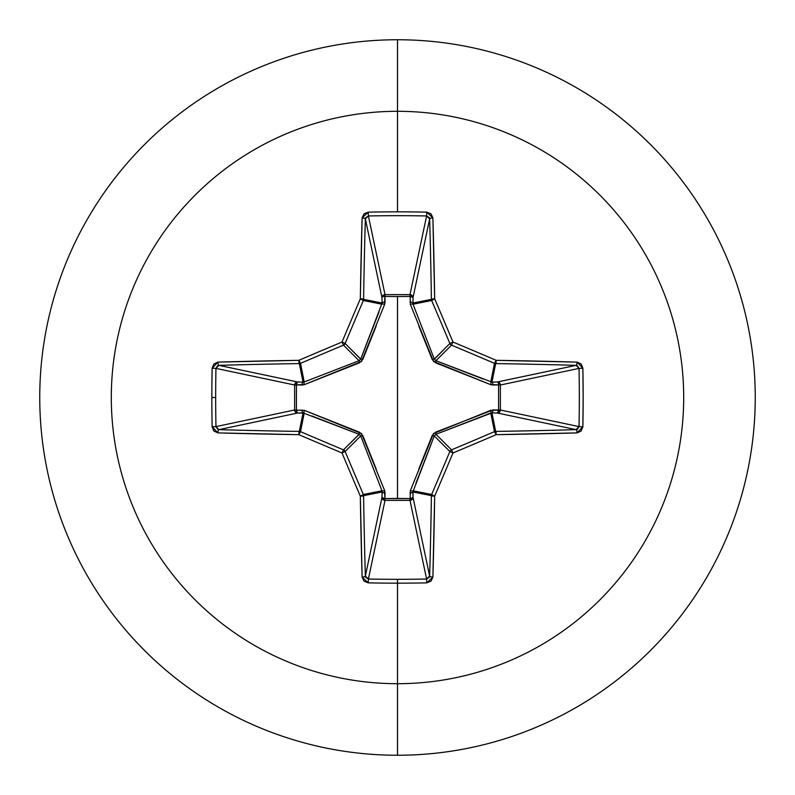 <?xml version="1.0" encoding="UTF-8"?>
<svg xmlns="http://www.w3.org/2000/svg" width="795" height="795" viewBox="0 0 795 795"><rect width="100%" height="100%" fill="white"/><g stroke="black" fill="none" stroke-linecap="round" stroke-linejoin="round"><path stroke-width="1.19" d="M217.83 429.419L215.962 426.607A568.226 217.452 -90 0 1 215.674 397.5A568.226 217.452 90 0 0 215.962 426.607L294.627 409.991L294.627 385.009L215.962 368.393A568.226 217.452 90 0 0 215.674 397.5L211.848 397.5A571.287 218.625 90 0 0 212.136 426.766L217.929 432.887A572.271 49.876 0 0 0 298.821 434.666A571.943 49.846 22.5 0 0 342.029 452.971A571.943 49.846 67.5 0 0 360.334 496.179A572.271 49.876 90 0 0 362.113 577.071L368.234 582.864A571.287 218.625 0 0 0 397.5 583.152L397.5 579.326A568.226 217.452 180 0 1 368.393 579.038L368.234 582.864L363.951 581.125L362.113 577.071L360.334 496.179A571.943 49.846 -112.5 0 1 342.029 452.971A571.943 49.846 -157.5 0 1 298.821 434.666L217.929 432.887L213.865 431.039L212.136 426.766A571.287 218.625 -90 0 1 211.848 397.5L215.674 397.5A568.226 217.452 -90 0 1 215.962 368.393L212.136 368.234A571.287 218.625 90 0 0 211.848 397.5A571.287 218.625 -90 0 1 212.136 368.234L213.875 363.951L217.929 362.113L298.821 360.334A571.943 49.846 -22.5 0 1 342.029 342.029A571.943 49.846 -67.5 0 1 360.334 298.821L362.113 217.929L363.961 213.865L368.234 212.136A571.287 218.625 0 0 1 397.5 211.848L397.5 111.3A286.2 286.2 0 0 1 683.7 397.5A286.2 286.2 0 0 1 397.5 683.7L397.5 755.25A357.75 357.75 0 0 0 755.25 397.5A357.75 357.75 0 0 0 397.5 39.75L397.5 111.3A286.2 286.2 0 0 0 111.3 397.5A286.2 286.2 0 0 0 397.5 683.7L397.5 583.152A571.287 218.625 180 0 1 368.234 582.864L368.393 579.038A568.226 217.452 0 0 0 397.5 579.326A568.226 217.452 0 0 0 426.607 579.038L409.991 500.373L385.009 500.373L368.393 579.038L365.63 577.289M410.349 304.346A3.071 0.934 159.1 0 1 413.032 304.217L431.645 300.51A3.071 3.051 -101.2 0 1 431.407 299.347L412.873 303.034L431.407 299.347A569.21 49.608 -90 0 0 429.648 218.893L413.052 297.469L413.032 304.217L434.289 359.062L449.861 343.49A568.882 49.578 -112.5 0 0 431.645 300.51L413.032 304.217A3.071 0.934 -20.9 0 0 410.349 304.346L410.121 296.426L397.5 296.555L410.121 296.426L410.081 294.637L412.148 295.521L413.052 297.469L410.121 296.426L410.349 304.346L433.514 361.486L490.654 384.651L500.363 384.919L498.574 384.879L498.574 410.121L500.363 410.081L499.479 412.148L497.531 413.052L498.574 410.121L490.654 410.349L433.514 433.514L410.349 490.654L410.121 498.574L397.5 498.445L397.5 296.555L384.879 296.426L397.5 296.555L397.5 498.445L384.879 498.574L384.651 490.654L361.486 433.514L304.346 410.349L296.426 410.121L296.426 384.879L304.346 384.651L361.486 361.486L384.651 304.346L384.919 294.637L409.991 294.627L426.607 215.962A568.226 217.452 180 0 0 368.393 215.962L385.009 294.627A3.071 2.822 -11.9 0 0 381.948 297.469L365.352 218.893A569.21 49.608 90 0 0 363.593 299.347L382.127 303.034L381.948 297.469L365.352 218.883L368.393 215.962L385.009 294.627L409.991 294.627L426.607 215.962L429.37 217.711M397.5 39.75A357.75 357.75 0 0 1 755.25 397.5A357.75 357.75 0 0 1 397.5 755.25A357.75 357.75 0 0 1 39.75 397.5A357.75 357.75 0 0 1 397.5 39.75A357.75 357.75 0 0 0 39.75 397.5A357.75 357.75 0 0 0 397.5 755.25L397.5 683.7A286.2 286.2 0 0 0 683.7 397.5A286.2 286.2 0 0 0 397.5 111.3L397.5 211.848A571.287 218.625 0 0 1 426.766 212.136L431.049 213.875L432.887 217.929L434.666 298.821A571.943 49.846 67.5 0 1 452.971 342.029A571.943 49.846 22.5 0 1 496.179 360.334L577.071 362.113L581.135 363.961L582.864 368.234L583.152 397.5L582.864 426.766L581.125 431.049L577.071 432.887L496.179 434.666A571.943 49.846 157.5 0 1 452.971 452.971A571.943 49.846 112.5 0 1 434.666 496.179L432.887 577.071L431.039 581.135L426.766 582.864A571.287 218.625 180 0 1 397.5 583.152L397.5 683.7A286.2 286.2 0 0 1 111.3 397.5A286.2 286.2 0 0 1 397.5 111.3L397.5 39.75M359.171 434.328L343.49 449.861A3.071 3.051 45 0 1 345.139 451.51L360.711 435.938L345.139 451.51A568.882 49.578 67.5 0 0 363.355 494.49L381.968 490.783L360.711 435.938L359.062 434.289L303.034 412.873L299.347 431.407L303.034 412.873L297.469 413.052L218.893 429.648A569.21 49.608 0 0 0 299.347 431.407A3.071 3.051 11.2 0 1 300.51 431.645L304.217 413.032L300.51 431.645A568.882 49.578 22.5 0 0 343.49 449.861L359.062 434.289L311.898 415.974M429.419 577.17L426.607 579.038L409.991 500.373L385.009 500.373L382.882 499.508L381.948 497.531A3.071 2.822 -168.1 0 0 385.009 500.373L368.393 579.038L365.352 576.107A3.071 0.954 178.4 0 1 362.113 577.071A3.071 0.954 -1.6 0 0 365.352 576.107L381.948 497.531L382.127 491.966L363.593 495.653A569.21 49.608 90 0 0 365.352 576.107L381.948 497.531L382.127 491.966L381.968 490.783L363.355 494.49A3.071 3.051 78.8 0 1 363.593 495.653L382.127 491.966A3.071 1.043 -178.2 0 0 385.048 493.009L384.879 498.574L410.121 498.574L410.349 490.654A3.071 0.934 -159.1 0 0 413.032 490.783L431.645 494.49A568.882 49.578 -67.5 0 0 449.861 451.51L434.289 435.938L415.974 483.102M418.786 469.03L432.172 435.541L434.289 435.938L449.861 451.51A3.071 3.051 -45 0 1 451.51 449.861L435.938 434.289L451.51 449.861A568.882 49.578 -22.5 0 0 494.49 431.645L490.783 413.032L435.938 434.289L434.289 435.938L412.873 491.966L431.407 495.653A3.071 3.051 -78.8 0 1 431.645 494.49L413.032 490.783L413.052 497.531L412.118 499.508L409.991 500.373A3.071 2.822 168.1 0 0 413.052 497.531L429.648 576.107A569.21 49.608 -90 0 0 431.407 495.653L412.873 491.966L413.052 497.531L429.648 576.117A3.071 0.954 1.6 0 0 432.887 577.071A572.271 49.876 -90 0 0 434.666 496.179A571.943 49.846 -67.5 0 0 452.971 452.971A571.943 49.846 -22.5 0 0 496.179 434.666A572.271 49.876 0 0 0 577.071 432.887L582.864 426.766A571.287 218.625 -90 0 0 582.864 368.234L577.071 362.113A572.271 49.876 180 0 0 496.179 360.334A571.943 49.846 -157.5 0 0 452.971 342.029A571.943 49.846 -112.5 0 0 434.666 298.821A572.271 49.876 -90 0 0 432.887 217.929L426.766 212.136L426.607 215.962L429.648 218.893L413.052 297.469A3.071 2.822 11.9 0 0 409.991 294.627A3.071 2.822 -168.1 0 1 410.081 294.637L410.121 296.426A3.071 1.043 -178.2 0 1 413.052 297.469L413.032 304.217L434.289 359.062L435.938 360.711L483.102 379.026M434.328 435.829L432.172 435.541L435.541 432.172L493.009 409.952A3.071 1.043 -88.2 0 1 491.966 412.873L495.653 431.407A569.21 49.608 0 0 0 576.107 429.648L497.531 413.052L491.966 412.873L490.783 413.032L494.49 431.645A3.071 3.051 -11.2 0 1 495.653 431.407L491.966 412.873L435.809 434.338M577.17 365.581L579.038 368.393A568.226 217.452 90 0 1 579.038 426.607L576.107 429.648L497.531 413.052A3.071 2.822 101.9 0 0 500.373 409.991L579.038 426.607A568.226 217.452 -90 0 0 579.038 368.393L500.373 385.009L500.373 409.991L579.038 426.607L577.289 429.37M490.783 381.968A3.071 0.934 -69.1 0 1 490.654 384.651L435.541 362.828L435.938 360.711L491.966 382.127A3.071 1.043 -91.8 0 1 493.009 385.048L490.654 384.651A3.071 0.934 110.9 0 0 490.783 381.968L494.49 363.355L490.783 381.968L491.966 382.127L497.531 381.948L576.107 365.352A569.21 49.608 180 0 0 495.653 363.593L491.966 382.127L497.531 381.948L576.117 365.352A3.071 0.954 -88.4 0 0 577.071 362.113A3.071 0.954 91.6 0 1 576.107 365.352L579.038 368.393L500.373 385.009A3.071 2.822 78.1 0 0 497.531 381.948L499.479 382.852L500.363 384.919L498.574 384.879L500.373 385.009L500.373 409.991A3.071 2.822 -78.1 0 1 500.363 410.081L498.574 410.121A3.071 1.043 -88.2 0 1 497.531 413.052L491.966 412.873A3.071 1.043 91.8 0 0 493.009 409.952L500.373 409.991L498.574 410.121L498.574 384.879A3.071 1.043 88.2 0 0 497.531 381.948A3.071 1.043 -91.8 0 1 498.574 384.879L493.009 385.048A3.071 1.043 88.2 0 0 491.966 382.127L495.653 363.593A3.071 3.051 -168.8 0 1 494.49 363.355A568.882 49.578 -157.5 0 0 451.51 345.139L435.938 360.711L451.51 345.139A3.071 3.051 -135 0 1 449.861 343.49L434.338 359.191M360.672 359.171L345.139 343.49A3.071 3.051 135 0 1 343.49 345.139L359.062 360.711L343.49 345.139A568.882 49.578 157.5 0 0 300.51 363.355L304.217 381.968L359.062 360.711L360.711 359.062L382.127 303.034L363.593 299.347A3.071 3.051 101.2 0 1 363.355 300.51L381.968 304.217L363.355 300.51A568.882 49.578 112.5 0 0 345.139 343.49L360.711 359.062L379.026 311.898M365.581 217.83L368.393 215.962A568.226 217.452 0 0 1 426.607 215.962L426.766 212.136A571.287 218.625 180 0 0 397.5 211.848A571.287 218.625 180 0 0 368.234 212.136L362.113 217.929A572.271 49.876 90 0 0 360.334 298.821A571.943 49.846 112.5 0 0 342.029 342.029A571.943 49.846 157.5 0 0 298.821 360.334A572.271 49.876 180 0 0 217.929 362.113A3.071 0.954 88.4 0 0 218.893 365.352L297.469 381.948L303.034 382.127L299.347 363.593A569.21 49.608 180 0 0 218.893 365.352L297.469 381.948L303.034 382.127L304.217 381.968L300.51 363.355A3.071 3.051 168.7 0 1 299.347 363.593L303.034 382.127A3.071 1.043 -88.2 0 0 301.991 385.048L296.426 384.879L296.426 410.121L304.346 410.349L359.459 432.172L362.828 435.541L376.214 469.03M304.217 413.032A3.071 0.934 110.9 0 1 304.346 410.349A3.071 0.934 -69.1 0 0 304.217 413.032L297.469 413.052L295.492 412.118L294.627 409.991A3.071 2.822 -101.9 0 0 297.469 413.052L218.893 429.648L215.962 426.607L212.136 426.766L215.962 426.607L294.627 409.991L294.627 385.009L295.492 382.882L297.469 381.948A3.071 2.822 -78.1 0 0 294.627 385.009L215.962 368.393L217.711 365.63M218.893 429.648L218.883 429.648A3.071 0.954 91.6 0 0 217.929 432.887A3.071 0.954 -88.4 0 1 218.893 429.648A569.21 49.608 180 0 0 299.347 431.407L298.821 434.666A3.071 0.527 -89.1 0 1 299.347 431.407L300.51 431.645L298.821 434.666L300.51 431.645A568.882 49.578 -157.5 0 0 343.49 449.861L342.029 452.971L343.49 449.861L345.139 451.51L342.029 452.971L345.139 451.51A568.882 49.578 -112.5 0 0 363.355 494.49L360.334 496.179L363.355 494.49L363.593 495.653A3.071 0.527 179.1 0 1 360.334 496.179L363.593 495.653A569.21 49.608 -90 0 0 365.352 576.107M412.873 491.966A3.071 1.043 -1.8 0 1 409.952 493.009A3.071 1.043 178.2 0 0 412.873 491.966M413.032 490.783A3.071 0.934 20.9 0 1 410.349 490.654M413.052 497.531A3.071 1.043 -1.8 0 1 410.121 498.574L413.052 497.531M435.541 432.172L435.938 434.289L435.541 432.172M409.991 500.373L410.121 498.574L409.991 500.373M490.654 410.349A3.071 0.934 -110.9 0 1 490.783 413.032A3.071 0.934 69.1 0 0 490.654 410.349M385.009 500.373L384.879 498.574L385.009 500.373M381.948 497.531L384.879 498.574A3.071 1.043 1.8 0 1 381.948 497.531M382.127 491.966L381.968 490.783A3.071 0.934 159.1 0 0 384.651 490.654L385.048 493.009A3.071 1.043 1.8 0 1 382.127 491.966M384.651 490.654A3.071 0.934 -20.9 0 1 381.968 490.783L360.711 435.938L362.828 435.541L360.662 435.809M359.062 434.289L359.459 432.172L359.062 434.289M303.034 412.873A3.071 1.043 88.2 0 1 301.991 409.952A3.071 1.043 -91.8 0 0 303.034 412.873M297.469 413.052A3.071 1.043 88.2 0 1 296.426 410.121L297.469 413.052M435.829 360.672L435.541 362.828L432.172 359.459L434.289 359.062L432.172 359.459L418.786 325.97M294.627 409.991L296.426 410.121L294.627 409.991M294.627 385.009L296.426 384.879L294.627 385.009M409.952 301.991A3.071 1.043 -178.2 0 1 412.873 303.034A3.071 1.043 1.8 0 0 409.952 301.991M297.469 381.948L296.426 384.879A3.071 1.043 91.8 0 1 297.469 381.948M410.121 296.426L409.991 294.627L410.121 296.426M303.034 382.127L304.217 381.968A3.071 0.934 -110.9 0 0 304.346 384.651L301.991 385.048A3.071 1.043 91.8 0 1 303.034 382.127M376.214 325.97L362.828 359.459L360.711 359.062L362.828 359.459L359.459 362.828L304.346 384.651A3.071 0.934 69.1 0 1 304.217 381.968L359.062 360.711L359.459 362.828L359.191 360.662M384.879 296.426A3.071 1.043 -1.8 0 0 381.948 297.469L382.852 295.521L384.919 294.637L385.048 301.991A3.071 1.043 -1.8 0 0 382.127 303.034L381.948 297.469A3.071 1.043 178.2 0 1 384.879 296.426M381.968 304.217A3.071 0.934 -159.1 0 1 384.651 304.346A3.071 0.934 20.9 0 0 381.968 304.217L382.127 303.034A3.071 1.043 178.2 0 1 385.048 301.991L384.651 304.346M429.648 218.893A3.071 0.954 -1.6 0 1 432.887 217.929A3.071 0.954 178.4 0 0 429.648 218.893A569.21 49.608 90 0 1 431.407 299.347A3.071 0.527 -0.9 0 1 434.666 298.821A3.071 0.527 179.1 0 0 431.407 299.347A3.071 3.051 78.7 0 0 431.645 300.51L434.666 298.821L431.645 300.51A568.882 49.578 67.5 0 1 449.861 343.49L452.971 342.029L449.861 343.49A3.071 3.051 45 0 0 451.51 345.139L452.971 342.029L451.51 345.139A568.882 49.578 22.5 0 1 494.49 363.355L496.179 360.334L494.49 363.355A3.071 3.051 11.2 0 0 495.653 363.593A3.071 0.527 -89.1 0 0 496.179 360.334A3.071 0.527 90.9 0 1 495.653 363.593A569.21 49.608 0 0 1 576.107 365.352M368.234 212.136L368.393 215.962L368.234 212.136M362.113 217.929A3.071 0.954 1.6 0 1 365.352 218.893A3.071 0.954 -178.4 0 0 362.113 217.929M218.893 365.352A3.071 0.954 -91.6 0 1 217.929 362.113L212.136 368.234L215.962 368.393L218.893 365.352A569.21 49.608 0 0 1 299.347 363.593A3.071 0.527 -90.9 0 1 298.821 360.334L299.347 363.593L300.51 363.355L298.821 360.334L300.51 363.355A568.882 49.578 -22.5 0 1 343.49 345.139L342.029 342.029L343.49 345.139L345.139 343.49L342.029 342.029L345.139 343.49A568.882 49.578 -67.5 0 1 363.355 300.51L360.334 298.821L363.355 300.51L363.593 299.347L360.334 298.821A3.071 0.527 0.9 0 1 363.593 299.347A569.21 49.608 -90 0 1 365.352 218.893M579.038 368.393L582.864 368.234L579.038 368.393M579.038 426.607L582.864 426.766L579.038 426.607M576.107 429.648A3.071 0.954 88.4 0 1 577.071 432.887A3.071 0.954 -91.6 0 0 576.107 429.648A569.21 49.608 180 0 1 495.653 431.407A3.071 0.527 89.1 0 1 496.179 434.666A3.071 0.527 -90.9 0 0 495.653 431.407A3.071 3.051 168.7 0 0 494.49 431.645L496.179 434.666L494.49 431.645A568.882 49.578 157.5 0 1 451.51 449.861L452.971 452.971L451.51 449.861A3.071 3.051 135 0 0 449.861 451.51L452.971 452.971L449.861 451.51A568.882 49.578 112.5 0 1 431.645 494.49L434.666 496.179L431.645 494.49A3.071 3.051 101.2 0 0 431.407 495.653A3.071 0.527 0.9 0 0 434.666 496.179A3.071 0.527 -179.1 0 1 431.407 495.653A569.21 49.608 90 0 1 429.648 576.107L426.607 579.038L426.766 582.864L432.887 577.071A3.071 0.954 -178.4 0 1 429.648 576.107M397.5 579.326L397.5 583.152A571.287 218.625 0 0 0 426.766 582.864L426.607 579.038A568.226 217.452 180 0 1 397.5 579.326"/></g></svg>
